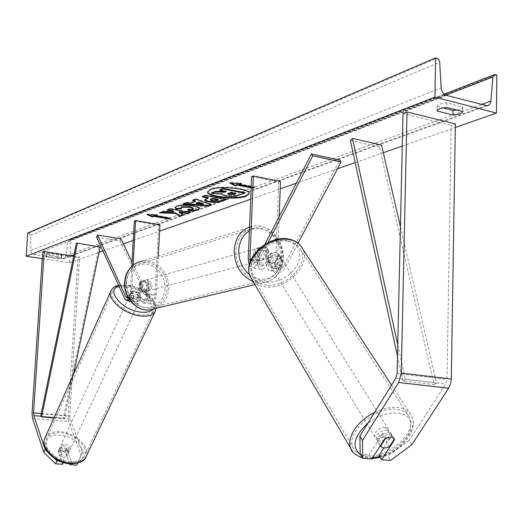 <?xml version="1.0" encoding="UTF-8"?>
<svg xmlns="http://www.w3.org/2000/svg" width="523" height="523" viewBox="0 0 523 523"><rect width="100%" height="100%" fill="white"/><g stroke="black" fill="none" stroke-linecap="round" stroke-linejoin="round"><path stroke-width="0.39" stroke-dasharray="2.62 1.96" d="M270.411 253.681L275.954 252.302L278.988 254.387L279.262 255.159L274.15 264.913L271.117 267.528C269.175 267.345 268.188 265.494 268.168 261.977L268.639 249.831L266.684 247.549L264.579 246.575L263.252 246.477L259.866 248.353L259.382 260.546C259.401 264.076 260.376 265.932 262.304 266.115L265.318 263.481L270.411 253.681L271.614 255.636L266.24 265.932L264.05 268.541L261.997 269.378L252.55 267.874L254.59 267.031L256.479 264.873L268.011 242.607M248.209 259.5L257.61 261.023L258.094 248.856L261.474 246.987L262.356 247.006L264.899 248.052L266.854 250.327L266.384 262.454C266.416 267.724 267.894 270.502 270.809 270.777L272.882 269.953L274.503 268.253L280.478 257.107L280.204 256.329L277.164 254.25L271.614 255.636M251.622 176.611L278.713 182.056L275.621 263.958C275.667 269.208 277.157 271.973 280.099 272.254L282.185 271.437L284.113 269.319L298.038 243.169M257.61 261.023C257.636 266.318 259.094 269.103 261.997 269.378M249.21 265.423L252.55 267.874M250.21 261.729L251.249 263.886L252.609 264.592L255.852 261.951L264.906 244.352M279.184 216.594L277.419 263.487C277.452 266.985 278.445 268.829 280.406 269.018L283.453 266.423L339.721 160.123M278.713 182.056L280.505 181.416M259.866 248.353L258.094 248.856M268.639 249.831L266.854 250.327M279.262 255.159L280.478 257.107M383.673 448.191L391.89 435.313L391.649 434.535L388.406 432.613L382.025 434.443L384.693 438.764M411.869 444.635L409.156 440.366L445.714 384.006L447.034 379.43L451.218 125.415L455.37 123.944M409.156 440.366L387.988 456.115L390.622 460.417M379.064 455.422L387.988 456.115M382.025 434.443L369.251 454.664L371.846 459.004M360.17 453.957L369.251 454.664M402.978 113.491L451.218 125.415M391.89 435.313L394.257 439.098M76.822 465.156L82.307 452.147L78.195 462.247L71.383 461.809L66.866 449.022L62.675 447.355L59.452 448.499L63.911 461.325L63.329 462.574M66.866 449.022L65.519 451.924L61.335 450.264L58.118 451.421L62.551 464.254M82.307 452.147L70.082 418.648L69.781 415.929L79.614 256.996L78.012 257.558L68.173 416.086L68.775 421.505L80.947 455.036M54.32 458.305L47.005 451.303M59.223 461.025L63.911 461.325M42.709 252.204L78.012 257.558M73.704 256.093L79.614 256.996M71.383 461.809L70.402 463.901M78.195 462.247L77.737 463.215M69.703 463.836L65.519 451.924M59.452 448.499L58.118 451.421M139.177 292.906L142.112 299.123L143.609 300.287C145.283 299.764 146.309 297.718 146.688 294.129L147.244 283.78L145.852 282.119L143.629 281.06L142.446 280.995L139.386 282.642L138.824 293.03C138.438 296.626 137.418 298.685 135.758 299.208L134.274 298.045L131.371 291.814L134.659 291.03L139.177 292.906L138.183 295.05L133.666 293.174L130.384 293.965L133.28 300.202L135.503 301.954C137.994 301.17 139.523 298.077 140.105 292.684L140.667 282.276L144.518 280.635L146.8 281.498L148.532 283.414L147.983 293.789L156.292 294.959C155.723 300.313 154.174 303.379 151.644 304.151L149.375 302.405L119.983 240.874L96.618 237.102M147.983 293.789C147.408 299.169 145.871 302.248 143.361 303.026L141.112 301.274L138.183 295.05M133.13 265.109L131.672 291.501L129.22 299.365M131.822 266.233L130.404 291.847L128.181 297.698M120.905 238.795L119.983 240.874M159.96 224.753L158.659 225.217L154.991 295.292C154.612 298.868 153.579 300.908 151.892 301.425L150.382 300.261L132.051 262.043M158.319 256.172L156.292 294.959M134.326 221.052L158.659 225.217M131.371 291.814L130.384 293.965M139.386 282.642L140.667 282.276M147.244 283.78L148.532 283.414M255.08 253.008C255.414 249.752 256.956 247.915 259.709 247.49C263.579 247.83 265.677 250.275 266.017 254.825C265.684 258.114 264.115 259.957 261.31 260.356C257.486 259.964 255.407 257.519 255.08 253.008M259.709 247.49L263.252 246.477L258.323 248.32L256.492 252.609L257.957 257.453L260.081 256.871L262.271 258.8L264.867 259.395L267.763 258.14L265.625 258.715L267.436 254.433L265.978 249.608L268.116 249.007L265.161 246.738L263.252 246.477L261.474 246.987M267.763 258.14L268.116 249.007M260.447 247.712L260.081 256.871M140.785 285.055C141.118 282.263 142.531 280.661 145.015 280.263C148.506 280.505 150.376 282.577 150.637 286.473C150.304 289.304 148.865 290.906 146.335 291.285C142.884 290.997 141.033 288.925 140.785 285.055M145.015 280.263L139.916 282.087L141.452 281.649L139.759 285.349L141.027 289.474L139.491 289.892L143.753 291.978L147.917 290.448L149.598 286.761L148.336 282.649L146.786 283.087L142.446 280.995L143.727 280.629M139.916 282.087L139.491 289.892M146.368 290.866L146.786 283.087M265.978 249.608L265.625 258.715M257.957 257.453L258.323 248.32M141.027 289.474L141.452 281.649M148.336 282.649L147.917 290.448M151.938 286.12C151.605 288.951 150.166 290.559 147.63 290.932C144.171 290.651 142.321 288.572 142.073 284.695C142.406 281.897 143.818 280.295 146.309 279.89C149.8 280.138 151.677 282.211 151.938 286.12M253.328 253.498C253.648 258.002 255.721 260.441 259.545 260.827C262.343 260.434 263.912 258.591 264.246 255.309C263.912 250.772 261.814 248.333 257.95 247.994C255.198 248.418 253.662 250.256 253.328 253.498M281.119 258.107C282.113 242.031 268.358 226.237 254.609 227.995C243.581 229.93 237.377 237.475 236.01 250.628C234.977 266.312 247.967 281.805 261.219 280.988C273.098 279.544 279.733 271.914 281.119 258.107M126.461 282.446C127.815 271.11 133.496 264.527 143.492 262.703C155.946 260.977 168.275 274.431 167.21 288.317C165.804 300.248 159.711 306.903 148.937 308.282C134.908 306.844 127.416 298.234 126.461 282.446M386.739 429.932L389.981 431.861C390.106 437.097 386.647 440.216 379.6 441.209L376.318 439.261C376.22 434.018 379.691 430.913 386.739 429.932M377.619 441.392C376.867 438.496 378.574 435.803 382.725 433.312L377.619 441.392L380.267 445.733L376.318 439.261M385.726 438.163L382.725 433.312M391.348 434.077C392.054 436.973 390.348 439.653 386.229 442.118L391.348 434.077L394.375 438.908M389.223 446.962L386.229 442.118M278.386 256.205L281.426 258.284C281.936 263.415 279.073 266.246 272.836 266.782L269.75 264.664C269.28 259.539 272.156 256.715 278.386 256.205M272.725 255.512L268.783 263.076C267.894 260.199 269.208 257.682 272.725 255.512L271.28 253.171L275.954 252.302L278.988 254.387L280.491 256.8C281.341 259.683 280.027 262.193 276.53 264.337L280.491 256.8M268.783 263.076L267.351 260.729L270.443 262.866L275.085 261.99L276.53 264.337M271.28 253.171L267.351 260.729M275.085 261.99L279.027 254.466M274.045 268.75L270.953 266.638C270.483 261.507 273.366 258.682 279.609 258.166L282.655 260.245C283.159 265.377 280.289 268.214 274.045 268.75M385.078 427.271C378.044 428.239 374.579 431.344 374.684 436.581L377.966 438.542C385 437.548 388.445 434.436 388.314 429.2L385.078 427.271M367.009 455.899C388.399 458.494 417.799 431.985 409.444 417.145C407.188 412.699 402.834 410.104 396.388 409.352C375.076 406.188 345.141 433.011 353.143 447.642C355.45 452.519 360.072 455.272 367.009 455.899M288.435 241.365C294.272 242.476 298.372 245.267 300.738 249.739C309.4 264.73 284.885 288.984 265.455 285.1C259.179 284.054 254.838 281.067 252.426 276.144C244.261 261.323 269.11 237.024 288.435 241.365M249.131 193.445L249.177 193.144C250.517 188.136 220.046 184.769 210.521 188.934L207.644 191.706M42.285 258.63L69.585 262.696L99.076 252.354M102.959 250.994L123.33 243.855M133.254 240.377L159.626 231.133M250.694 199.211L280.223 188.862M296.358 183.207L337.492 168.785M355.176 162.588L383.32 152.723M402.246 146.087L455.317 127.488M49.744 255.897L61.145 257.617L61.583 258.087L57.687 258.878L46.331 257.179L45.867 256.688L46.351 256.29L49.744 255.897L49.927 253.093L61.322 254.819L61.76 255.296L57.863 256.093L46.521 254.381L46.05 253.89L46.534 253.485L49.927 253.093M251.203 186.731L255.296 187.535L253.269 188.273L251.158 187.862M46.521 254.381L46.331 257.179M457.03 110.052C460.619 109.385 462.509 108.411 462.705 107.13L446.786 102.783L439.621 103.999L437.163 106.097L437.136 110.373M69.585 262.696L71.023 239.88L69.5 239.756L68.101 241.299L65.846 256.12L65.179 257.545L63.721 258.624L62.06 258.793L34.276 254.623C32.178 254.113 31.02 252.733 30.792 250.478L30.504 235.363L28.66 233.16L27.739 233.01M437.208 106.411L442.68 107.803M71.023 239.88L496.85 74.926M446.786 102.783L446.707 107.411M462.678 106.882L462.607 111.477M57.863 256.093L57.687 258.878M61.322 254.819L61.145 257.617M244.529 192.529L238.351 194.765L231.898 195.85L225.851 195.327C223.151 194.785 221.844 194.164 221.922 193.458L211.658 192.863M225.158 191.425L226.23 191.026L219.804 189.79M231.898 195.85L231.872 196.445M226.23 191.026L226.204 191.627M222.027 193.137L222 193.732M239.299 183.776L255.322 186.927L255.296 187.535M255.322 186.927L253.289 187.665L253.269 188.273M251.184 187.247L253.289 187.665M239.848 183.566L241.319 183.017L229.885 182.501L229.859 183.115M229.885 182.501L231.212 183.181M241.319 183.017L241.293 183.632M148.552 214.75L147.068 214.129L147.035 214.685M147.068 214.129L157.253 214.593L157.22 215.149M157.253 214.593L155.939 215.09M155.651 215.195L170.498 217.803L170.472 218.353M169.472 218.176L170.498 217.803M173.584 211.299L163.333 211.004L159.711 212.371L159.685 212.933M159.711 212.371L161.064 212.41M163.333 211.004L163.307 211.567M189.385 212.371L190.424 211.992L170.302 208.376L167.216 209.54L167.19 210.102M167.216 209.54L168.21 209.716M170.302 208.376L170.269 208.939M190.424 211.992L190.398 212.554M182.867 214.731L183.423 214.528L183.396 215.084M183.423 214.528L179.186 211.678M204.696 199.773L206.559 198.054L208.239 197.426M203.297 196.498L202.27 196.308L202.244 196.896M202.27 196.308L205.67 195.027L205.644 195.615M205.67 195.027L226.466 198.943L226.439 199.531M226.466 198.943L225.387 199.335M210.403 199.4L211.933 200.1L216.607 199.884L218.215 199.296M175.009 207.356L176.702 205.735C180.781 204.467 186.286 204.362 193.203 205.434L193.262 205.441C197.308 206.232 199.348 207.16 199.387 208.213L199.309 208.494M188.045 209.73L187.711 209.161L187.679 209.723M187.711 209.161L192.582 208.664L193.294 208.089M180.958 207.33L181.625 208.677M181.651 208.108L181.01 208.147M193.392 200.231L192.608 199.956L192.582 200.538M192.608 199.956L196.02 198.668L195.994 199.25M196.02 198.668L211.521 204.362L211.495 204.944M211.521 204.362L210.717 204.656M184.174 203.702L182.926 203.61L182.9 204.186M182.926 203.61L186.358 202.316L186.332 202.891M186.358 202.316L190.862 202.669L190.836 203.244M190.862 202.669L195.445 200.95M196.203 203.127L203.303 203.709M234.788 193.275L235.873 192.876L230.82 191.908L228.466 192.778L227.701 193.32L227.93 193.615M230.82 191.908L230.793 192.51M235.873 192.876L235.847 193.477M63.512 445.531C67.833 446.485 69.768 448.401 69.304 451.264L65.996 452.591C61.668 451.643 59.727 449.734 60.178 446.864L63.512 445.531M68.206 453.258L66.683 456.533L63.793 457.337L60.191 456.102L58.439 451.048L61.335 450.264L64.917 451.493L66.428 448.224C68.506 449.702 69.239 451.205 68.631 452.722L68.206 453.258L66.428 448.224M66.683 456.533L64.917 451.493M58.439 451.048L59.949 447.766L61.707 452.82C59.635 451.336 58.903 449.845 59.504 448.329L59.949 447.766M61.707 452.82L60.191 456.102M132.679 295.318C137.274 296.541 139.432 298.463 139.17 301.071L135.803 302.026C131.208 300.803 129.037 298.888 129.292 296.28L132.679 295.318M130.502 294.083L132.724 298.875C130.449 297.345 129.567 295.907 130.083 294.56L131.685 291.501L134.659 291.03L138.51 292.462L137.32 295.031C139.602 296.561 140.484 298.005 139.968 299.352L139.569 299.816L137.32 295.031M132.724 298.875L133.914 296.286L137.797 297.724L140.765 297.234L139.569 299.816M131.685 291.501L133.914 296.286M140.765 297.234L138.51 292.462M131.698 297.456C136.287 298.679 138.445 300.594 138.177 303.209L134.81 304.17C130.214 302.948 128.05 301.032 128.312 298.424L131.698 297.456M66.846 450.761L70.154 449.44C70.612 446.577 68.676 444.661 64.355 443.7L61.014 445.034C60.57 447.897 62.512 449.806 66.846 450.761M70.801 461.972C77.45 462.247 81.961 460.443 84.327 456.572C89.701 448.041 74.926 433.489 60.511 432.815C53.647 432.443 49.005 434.293 46.58 438.379C41.382 446.786 56.294 461.489 70.801 461.972M139.759 314.853C124.552 313.277 107.895 298.496 112.746 291.148C114.988 287.565 119.708 286.218 126.906 287.107C141.995 288.859 158.462 303.425 153.487 310.897C151.31 314.303 146.734 315.617 139.759 314.853M397.768 344.775L405.358 379.325L436.542 382.947L400.428 226.721M350.332 140.412L379.404 147.041L381.555 145.08M405.358 379.325L402.9 380.947L434.051 384.536L379.404 147.041M402.9 380.947L397.506 356.294M436.542 382.947L434.051 384.536M70.082 418.648L40.702 416.21L63.368 418.086L99.213 246.595M53.941 417.988L64.251 418.845L73.606 374.135M63.368 418.086L64.251 418.845M275.353 266.867L284.669 268.371M257.028 263.912L266.508 265.442M251.243 259.218L259.382 260.546M255.852 261.951L265.318 263.481M274.15 264.913L283.453 266.423M268.168 261.977L277.419 263.487M266.384 262.454L275.621 263.958M395.806 378.221L445.714 384.006M397.12 373.52L447.034 379.43M41.258 413.536L69.781 415.929M32.021 413.052L68.173 416.086M32.55 418.55L68.775 421.505M141.112 301.274L149.375 302.405M124.899 299.058L133.28 300.202M131.672 291.501L140.105 292.684M127.887 297.162L134.274 298.045M130.404 291.847L138.824 293.03M142.112 299.123L150.382 300.261M146.688 294.129L154.991 295.292M249.615 274.745C263.017 285.931 281.904 275.497 281.949 257.466C283.329 238.54 263.409 222 249.386 230.898M249.549 227.002L254.217 225.962C269.051 224.021 283.897 241.057 282.832 258.388C281.335 273.294 274.17 281.518 261.33 283.048L253.178 281.636M156.449 308.269C163.895 304.393 167.994 297.816 168.759 288.539C169.91 273.562 156.593 259.055 143.152 260.951L254.217 225.962C273.098 225.125 284.231 243.09 283.374 258.055C281.949 272.941 274.601 281.269 261.33 283.048L254.904 284.597M165.013 288.539L164.287 293.253L162.64 297.594L160.136 301.366L156.913 304.36L153.108 306.445L148.924 307.491L144.557 307.452L140.236 306.321L136.176 304.151L132.587 301.045L129.652 297.162L127.527 292.69L126.324 287.872L126.095 282.943L126.867 278.171L128.58 273.784L131.162 270.012L134.457 267.05L138.314 265.037L142.524 264.069L146.878 264.193L151.154 265.396L155.148 267.606L158.665 270.711L161.522 274.562L163.594 278.962L164.778 283.701L165.013 288.539M379.763 456.579C408.025 450.734 423.519 414.719 397.428 413.039C387.517 412.438 377.671 415.824 367.898 423.212M360.87 455.154L369.238 457.592L372.709 457.638M374.605 412.399C382.744 408.502 390.4 406.868 397.552 407.502C404.482 408.313 409.163 411.104 411.588 415.877C420.61 431.88 388.955 460.43 365.904 457.658C360.144 457.18 355.797 455.252 352.855 451.859M252.066 279.733C254.93 283.544 259.107 285.885 264.586 286.761C285.525 290.925 311.93 264.788 302.569 248.628L300.398 245.444M264.769 282.185C252.23 278.909 248.464 270.809 253.478 257.885C261.52 245.294 272.581 239.462 286.669 240.39C299.136 244.104 302.673 252.328 297.28 265.056C289.324 277.21 278.484 282.917 264.769 282.185M62.06 258.793L485.704 105.653M34.276 254.623L446.361 95.356M70.128 239.743L495.601 74.58M28.66 233.16L436.973 58.216M30.504 235.363L439.738 62.191M30.792 250.478L441.144 87.897M65.911 255.806L481.363 104.515M68.101 241.299L445.799 95.173M225.91 195.341L225.884 195.935M225.851 195.327L225.825 195.922M238.351 194.765L238.325 195.36M206.559 198.054L206.533 198.642M211.933 200.1L211.907 200.682M216.607 199.884L216.581 200.472M211.874 200.087L211.848 200.669M176.702 205.735L176.669 206.304M193.203 205.434L193.17 206.003M193.262 205.441L193.229 206.016M192.582 208.664L192.556 209.233M228.466 192.778L228.44 193.379M69.709 463.156C93.558 465.137 82.712 436.208 59.903 435.26C36.192 432.606 45.9 462.162 69.709 463.156M45.096 437.712C47.711 433.305 52.718 431.305 60.125 431.717C75.652 432.449 91.564 448.119 85.765 457.318M155.423 310.93C159.43 302.627 142.073 287.911 126.416 286.061C118.656 285.1 113.569 286.552 111.144 290.415M118.969 286.068L128.148 285.571C143.727 287.343 160.051 303.111 152.657 309.577M262.304 266.115L252.857 264.592M271.117 267.528L280.406 269.018M270.809 270.777L280.099 272.254M281.426 258.284L280.204 256.329M391.649 434.535L389.981 431.861M130.652 301.294L135.503 301.954M135.758 299.208L127.357 298.058M143.609 300.287L151.892 301.425M143.361 303.026L151.644 304.151M261.31 260.356L264.867 259.395M146.335 291.285L143.753 291.978M136.483 262.964L143.152 260.951M147.63 290.932L259.545 260.827M143.492 262.703L254.609 227.995M148.937 308.282L261.219 280.988M146.309 279.89L257.95 247.994M362.478 457.873L365.937 458.56M380.214 457.318C392.668 453.526 402.305 446.616 409.11 436.581C413.752 428.605 414.582 421.701 411.588 415.877L391.531 385.111M269.75 264.664L267.358 260.748M288.297 239.004L288.729 239.083M368.996 458.789L372.023 458.723M270.953 266.638L374.684 436.581M300.738 249.739L409.444 417.145M252.426 276.144L353.143 447.642M282.655 260.245L388.314 429.2M249.177 193.144L249.151 193.745M46.05 253.89L45.867 256.688M437.163 106.097L437.078 110.686M487.207 105.757L63.139 258.78M494.732 74.521L494.013 74.802M444.158 94.173L69.5 239.756M462.633 111.726L462.705 107.13M61.76 255.296L61.583 258.087M207.624 191.405L207.598 192.006M204.598 200.067L204.63 199.485M199.355 208.782L199.387 208.213M174.93 207.638L174.957 207.069M227.701 193.32L227.675 193.922M156.057 308.446C156.75 297.535 141.197 287.153 127.449 285.015L118.59 285.231M69.304 451.264L68.631 452.722M59.504 448.329L60.178 446.864M139.17 301.071L139.968 299.352M129.292 296.28L130.083 294.56M138.177 303.209L70.154 449.44M112.746 291.148L46.58 438.379M153.487 310.897L84.327 456.572M128.312 298.424L61.014 445.034"/><path stroke-width="0.78" d="M268.011 242.607L312.747 155.821L341.114 161.967L298.038 243.169M279.184 216.594L280.505 181.416L253.374 175.95L251.622 176.611L248.209 259.5L249.21 265.423M253.374 175.95L249.974 259.016L250.21 261.729M264.906 244.352L311.394 153.965L312.747 155.821M311.394 153.965L339.721 160.123L341.114 161.967M380.587 446.256L385.726 438.163L391.093 436.914L384.693 438.764L371.846 459.004L362.74 458.318L360.17 453.957L359.889 436.123L395.806 378.221L397.12 373.52L402.978 113.491L407.025 111.935L455.37 123.944L451.297 379.018L450.754 383.248L448.649 388.203L411.869 444.635L390.622 460.417L381.679 459.743L394.577 439.608L394.342 438.83L391.093 436.914L394.375 438.908L389.223 446.962L383.889 448.218L380.6 446.269M381.679 459.743L379.064 455.422L383.673 448.191M359.889 436.123L362.491 440.484L398.631 382.503L401.272 373.069L407.025 111.935M362.491 440.484L362.74 458.318M394.257 439.098L394.577 439.608M47.005 451.303L45.213 449.584L33.818 415.641L33.557 412.889L44.239 251.615L42.709 252.204L32.021 413.052L32.55 418.55L43.886 452.526L55.66 463.816L62.551 464.254L63.329 462.574M55.66 463.816L57.014 460.881L54.32 458.305M57.014 460.881L59.223 461.025M45.213 449.584L43.886 452.526M44.239 251.615L73.704 256.093M70.402 463.901L70.017 464.725L76.822 465.156L77.737 463.215M70.017 464.725L69.703 463.836M129.22 299.365L127.102 300.81L124.899 299.058L96.618 237.102L97.526 234.99L120.905 238.795L132.051 262.043M128.181 297.698L127.357 298.058L125.893 296.887L97.526 234.99M131.822 266.233L134.326 221.052L135.588 220.569L159.96 224.753L158.319 256.172M135.588 220.569L133.13 265.109M207.644 191.706C207.742 196.628 236.331 199.596 245.98 195.733L249.131 193.445M245.954 196.328L249.151 193.745C250.497 188.744 220.02 185.384 210.488 189.542L207.598 192.006C206.52 197.021 236.03 200.302 245.954 196.328M434.92 97.121L496.438 113.073L496.85 74.926L495.601 74.58L494.732 74.521L492.901 76.946L490.855 101.057C490.515 103.776 489.299 105.345 487.207 105.757L446.361 95.356C443.354 94.245 441.615 91.76 441.144 87.897L439.634 61.433L438.13 58.851L435.646 57.844L434.92 97.121L26.15 256.224L42.285 258.63M99.076 252.354L102.959 250.994M123.33 243.855L133.254 240.377M159.626 231.133L250.694 199.211M280.223 188.862L296.358 183.207M337.492 168.785L355.176 162.588M383.32 152.723L402.246 146.087M455.317 127.488L496.438 113.073M176.251 209.01L174.93 207.638L176.669 206.304C180.755 205.036 186.253 204.938 193.17 206.003L193.229 206.016C197.276 206.807 199.322 207.729 199.355 208.782L197.609 210.168L188.542 211.181L187.679 209.723L192.556 209.233L193.268 208.657L189.967 207.252L181.729 207.271L180.932 207.899L181.625 208.677L176.251 209.01L176.277 208.448L175.009 207.356M208.801 201.97L208.742 201.956C205.918 201.407 204.539 200.78 204.598 200.067L208.206 198.014L202.244 196.896L205.644 195.615L226.439 199.531L219.673 201.891L214.567 202.479L208.801 201.97L208.827 201.388L204.696 199.773M175.395 213.358L179.742 216.404L183.396 215.084L179.16 212.24L187.26 213.685L190.398 212.554L170.269 208.939L167.19 210.102L172.413 211.037L173.558 211.861L163.307 211.567L159.685 212.933L175.395 213.358L175.421 212.802L179.775 215.849L179.742 216.404M462.607 111.477L446.707 107.411L439.536 108.614L437.123 110.994L452.944 114.995C458.815 114.648 462.044 113.563 462.633 111.726L462.607 111.477M239.848 183.566L239.299 183.776L239.273 184.39L241.293 183.632L229.859 183.115L235.278 185.887L237.272 185.142L251.158 187.862M239.273 184.39L251.203 186.731M152.441 216.94L147.035 214.685L157.22 215.149L155.619 215.751L170.472 218.353L168.851 218.941L154.024 216.345L152.441 216.94L152.468 216.391L148.552 214.75M190.836 203.244L195.412 201.532L192.582 200.538L195.994 199.25L211.495 204.944L208.311 206.095L182.9 204.186L186.332 202.891L190.836 203.244M437.136 110.373L437.123 110.994M442.68 107.803L453.023 110.438L457.03 110.052M26.15 256.224L27.739 233.01L435.646 57.844M453.023 110.438L452.944 114.995M225.158 191.425L215.692 191.346L211.658 192.863L211.625 193.464L215.659 191.941L224.648 192.209L226.204 191.627L219.778 190.392L223.341 189.051L244.503 193.131L238.325 195.36L231.872 196.445L225.825 195.922C223.125 195.38 221.817 194.759 221.896 194.053L211.625 193.464M219.778 190.392L219.804 189.79L223.367 188.443L244.529 192.529L244.503 193.131M223.367 188.443L223.341 189.051M224.674 191.608L224.648 192.209M215.692 191.346L215.659 191.941M231.212 183.181L235.304 185.279L237.298 184.527L237.272 185.142M237.298 184.527L251.184 187.247M235.304 185.279L235.278 185.887M155.939 215.09L155.619 215.751M154.024 216.345L154.056 215.796L168.877 218.392L168.851 218.941M168.877 218.392L169.472 218.176M154.056 215.796L152.468 216.391M161.064 212.41L175.421 212.802M168.21 209.716L172.44 210.475L173.584 211.299L173.558 211.861M172.44 210.475L172.413 211.037M179.16 212.24L179.186 211.678L187.286 213.129L187.26 213.685M187.286 213.129L189.385 212.371M179.775 215.849L182.867 214.731M203.297 196.498L208.239 197.426L208.206 198.014M225.387 199.335L217.274 201.734L208.827 201.388M218.189 199.884L218.215 199.296L212.75 198.269L210.403 199.4L210.377 199.989L211.848 200.669L216.581 200.472L218.189 199.884L212.717 198.858L210.377 199.989M212.75 198.269L212.717 198.858M199.309 208.494L197.635 209.599L188.574 210.619L188.542 211.181M188.574 210.619L188.045 209.73M193.268 208.657L193.294 208.089L189.934 206.67L181.762 206.703L180.932 207.899M181.01 208.147L176.277 208.448M193.392 200.231L195.445 200.95L195.412 201.532M210.717 204.656L208.337 205.519L208.311 206.095M208.337 205.519L184.174 203.702M203.277 204.284L203.303 203.709L198.851 202.146L196.203 203.127L196.177 203.702L203.277 204.284L198.818 202.721L196.177 203.702M198.851 202.146L198.818 202.721M229.022 194.549L233.493 194.334L235.847 193.477L230.793 192.51L227.675 193.922L229.022 194.549L229.048 193.955L234.788 193.275M227.93 193.615L229.048 193.955M397.768 344.775L352.443 138.412L381.555 145.08L400.428 226.721M397.506 356.294L350.332 140.412L352.443 138.412M76.404 242.992L100.181 247.072L76.404 242.992L40.702 416.21L41.565 416.968L77.339 243.47M73.606 374.135L100.181 247.072M41.565 416.968L53.941 417.988M249.974 259.016L251.243 259.218M401.272 373.069L451.297 379.018M398.631 382.503L448.649 388.203M33.818 415.641L40.702 416.21M33.557 412.889L41.258 413.536M125.893 296.887L127.887 297.162M249.386 230.898C242.914 234.925 239.364 241.391 238.75 250.295C238.671 260.415 242.293 268.567 249.615 274.745M253.178 281.636C240.874 275.902 234.559 265.468 234.226 250.334C235.206 238.566 240.312 230.793 249.549 227.002M143.152 260.951C132.411 262.932 126.311 270.025 124.853 282.217C123.683 296.75 136.117 310.937 149.022 310.054L156.449 308.269M367.898 423.212C353.653 436.47 351.312 447.119 360.87 455.154M352.855 451.859L350.92 448.741C345.893 438.418 357.248 420.623 374.605 412.399M391.531 385.111L302.569 248.628C300.025 243.829 295.613 240.828 289.343 239.632C268.528 234.938 241.737 261.114 250.51 277.085L252.066 279.733M372.709 457.638L379.763 456.579M481.363 104.515L490.855 101.057M445.799 95.173L492.901 76.946M208.769 201.375L208.742 201.956M221.131 200.878L221.105 201.46M211.129 198.871L211.102 199.453M197.635 209.599L197.609 210.168M189.993 206.683L189.967 207.252M189.934 206.67L189.908 207.239M181.762 206.703L181.729 207.271M229.107 193.968L229.081 194.563M233.52 193.739L233.493 194.334M45.096 437.712C39.317 448.165 55.163 463.339 70.468 463.894C79.699 463.267 84.804 461.07 85.765 457.318C83.216 461.482 78.365 463.417 71.206 463.13C55.575 462.613 39.5 446.766 45.096 437.712L111.144 290.415C105.921 298.332 123.886 314.264 140.269 315.957C147.774 316.775 152.696 315.356 155.05 311.701L155.423 310.93M152.657 309.577C150.173 311.911 146.113 312.747 140.478 312.081C121.741 310.178 105.208 289.729 118.969 286.068M127.102 300.81L130.652 301.294M254.904 284.597L149.022 310.054C135.771 310.982 123.382 296.822 124.552 282.413C125.317 273.451 129.299 266.965 136.483 262.964M288.297 239.004C267.632 234.709 241.534 259.565 250.51 277.085L350.92 448.741C351.672 452.107 355.522 455.154 362.478 457.873M365.937 458.56L368.996 458.789M288.729 239.083C293.861 240.168 297.75 242.293 300.398 245.444M372.023 458.723L380.214 457.318M494.013 74.802L444.158 94.173M85.765 457.318L155.05 311.701L156.057 308.446M118.59 285.231C115.635 285.682 113.158 287.408 111.144 290.415"/></g></svg>

